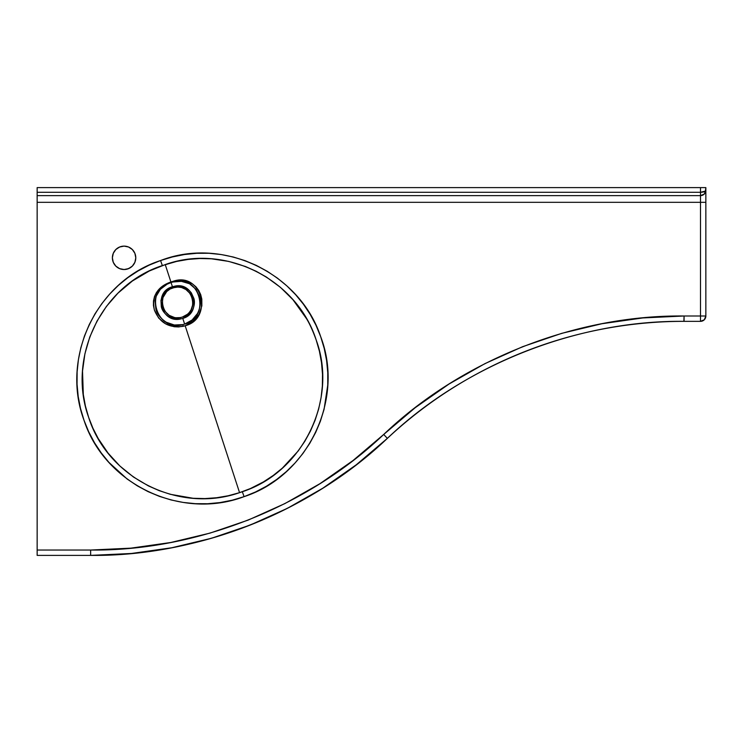 <?xml version="1.0" encoding="UTF-8"?>
<svg xmlns="http://www.w3.org/2000/svg" width="743" height="743" viewBox="0 0 743 743"><rect width="100%" height="100%" fill="white"/><g stroke="black" fill="none" stroke-linecap="round" stroke-linejoin="round"><path stroke-width="1.11" d="M174.466 317.512L169.153 315.32L165.02 311.336L162.643 306.107L162.215 303.255L162.986 297.571L166.729 291.544L170.166 288.971L174.949 287.3L174.874 286.139L172.441 286.742L177.995 285.897L181.078 286.231L184.069 287.114L189.279 290.476L191.322 292.844L193.904 298.519C194.954 302.141 194.406 306.181 192.251 310.639L189.196 314.586L182.778 318.422L184.636 324.097L192.093 320.01L197.508 313.5C200.434 307.379 201.139 301.862 199.626 296.949L195.938 289.268L189.53 283.752L181.422 281.346L172.952 281.996C199.904 272.904 211.43 317.261 184.636 324.097L182.797 324.617L183.196 326.298L185.165 325.75C213.817 318.636 201.827 270.805 172.813 281.393L172.952 281.996L171.057 282.535L172.441 286.742C152.937 291.804 160.794 323.511 180.447 319.007L174.196 318.914L168.429 316.546C164.305 313.407 161.928 310.082 161.305 306.571L160.962 300.348L162.958 294.46L166.971 289.733L172.441 286.742L171.057 282.535L167.138 284.179L160.386 289.287L156.03 296.522L155.101 300.692L155.881 309.162C157.061 314.066 160.525 318.422 166.274 322.239L174.308 324.997L182.797 324.617L184.636 324.097L182.778 318.422L180.447 319.007L182.778 318.422C202.235 313.23 194.425 281.56 174.874 286.139L174.949 287.3C192.836 283.111 200.285 312.218 182.341 317.075L180.205 317.605L180.447 319.007L180.205 317.605L175.896 317.744M126.041 269.356L124.081 269.523A11.702 11.702 0 0 1 112.379 257.821A11.702 11.702 0 0 1 124.081 246.119L119.604 247.01L115.806 249.546L113.27 253.344L112.379 257.821L113.27 262.298L115.806 266.096L119.604 268.632L124.081 269.523L128.558 268.632L132.356 266.096L134.892 262.298L135.783 257.821L134.892 253.344L132.356 249.546L128.558 247.01L124.081 246.119A11.702 11.702 0 0 1 135.783 257.821A11.702 11.702 0 0 1 124.081 269.523L119.577 268.622M165.243 264.601C225.24 242.942 297.079 279.359 316.193 340.015C338.297 399.66 302.847 472.186 242.339 491.717L244.076 496.649C308.039 476.003 344.789 399.214 320.697 336.709C299.745 273.099 223.234 236.144 160.581 260.533L162.336 265.576L176.574 261.443L188.118 259.418L199.7 258.527L211.328 258.787L228.733 261.415L245.431 266.505L256.14 271.26L266.356 277.028L280.445 287.355L292.965 299.726L306.515 318.682C309.692 323.846 312.914 330.951 316.193 340.015L319.406 351.207L321.524 362.686L322.508 374.407L322.36 386.072L321.078 397.654L318.636 409.133L315.078 420.306L310.481 431.005L304.853 441.258L298.212 450.964L282.405 468.071L273.257 475.455L263.477 481.882L250.512 488.504L239.562 492.655L185.165 325.75L193.143 321.394L198.966 314.475L201.855 305.865L201.808 299.067L200.703 294.627L198.743 290.494L196.003 286.882L192.539 283.937L188.518 281.876L179.565 280.445L170.899 281.95L165.243 264.601L170.899 281.95L162.782 285.999L156.485 292.463L154.498 296.522L153.485 300.961L153.448 305.494L154.358 309.989L158.621 317.995L165.55 323.846L174.141 326.734L178.691 326.939L185.165 325.75L239.562 492.655L228.175 495.767L216.575 497.745L204.892 498.581L193.143 498.274L170.249 494.29L159.132 490.631L148.424 485.913L133.452 477.015L119.818 465.945L108.051 453.072L98.234 438.574L92.903 428.144L88.612 417.26L85.399 405.966L83.309 394.487L82.519 371.129L84.897 353.854L89.773 337.043L97.008 321.097L106.435 306.395L117.961 293.151L132.384 280.993L149.297 270.991L165.243 264.601M182.323 317.075L180.205 317.605A15.38 15.38 0 0 0 182.341 317.075L183.753 316.537M166.924 313.546L166.915 313.537A15.38 15.38 0 0 0 180.205 317.605C162.123 321.719 155.008 292.519 172.813 287.829A15.38 15.38 0 0 0 169.125 289.603M168.373 290.123A15.38 15.38 0 0 0 162.336 300.386M162.643 306.107A15.38 15.38 0 0 0 165.02 311.336M387.484 438.249L387.363 438.37C464.449 364.739 577.478 320.168 684.071 321.347L684.071 315.998L642.806 317.939L601.904 323.734L561.727 333.347L522.635 346.684L484.956 363.624L449.032 384.029L415.188 407.712L352.99 460.558L319.964 483.665L284.922 503.568L248.162 520.1L210.009 533.112L170.816 542.492L130.907 548.148L90.646 550.043L37.15 550.043L37.15 202.319L700.5 202.319L700.5 315.998L684.071 315.998C576.169 314.8 461.747 359.928 383.704 434.46C307.565 507.181 195.929 551.213 90.646 550.043L37.15 550.043L37.15 555.392L90.646 555.392L90.646 550.043L90.646 555.392C197.239 556.572 310.268 512.001 387.363 438.37A434.674 434.674 0 0 1 90.646 555.392L131.409 553.479L171.809 547.749L211.504 538.257L250.122 525.078L287.346 508.342L322.824 488.188L356.259 464.793L387.363 438.37A434.674 434.674 0 0 1 684.071 321.347L700.5 321.347L700.5 315.998L684.071 315.998L683.876 321.347M160.581 260.533L149.102 265.177L138.133 270.916L127.833 277.678L118.369 285.405L109.695 294.061L101.847 303.599L95.02 313.797L89.244 324.589L84.479 335.957L80.848 347.705L78.405 359.686L77.123 371.881L77.058 384.233L78.191 396.456L80.523 408.52L84.043 420.362L88.686 431.757L94.454 442.67L101.243 452.933L108.952 462.425L127.109 478.994L137.279 485.82L148.052 491.625L159.429 496.38L171.178 499.993L183.159 502.426L195.372 503.68L207.743 503.735L220.021 502.574L232.178 500.206L244.076 496.649L255.527 491.977L266.403 486.238L276.702 479.439L286.306 471.647L295.017 463.019L302.865 453.564L309.794 443.311L315.654 432.491L320.409 421.188L324.059 409.393L327.756 385.106L327.784 372.819L326.595 360.494L324.227 348.448L320.697 336.709L315.989 325.276L310.202 314.41L303.413 304.212L295.63 294.692L286.891 285.925L277.418 278.123L267.229 271.297L256.354 265.409L245.014 260.644L233.311 257.022L221.238 254.552L208.959 253.27L196.728 253.298L184.552 254.515L172.432 256.948L160.581 260.533C96.432 281.142 60.452 357.727 84.043 420.362C104.809 484.167 180.939 520.602 244.076 496.649L242.339 491.717L239.562 492.655C179.054 513.905 107.661 478.055 88.612 417.26C66.954 357.522 101.429 285.191 162.336 265.576L160.581 260.533M120.533 246.667L117.58 248.088M133.824 264.304L134.752 262.623M135.774 257.422L135.718 256.586M135.365 254.719L135.096 253.874M134.223 251.988L133.907 251.468M132.217 249.407L131.734 248.97M130.081 247.772L129.301 247.345M127.527 246.639L126.737 246.425M177.818 287.077L180.651 287.383A15.38 15.38 0 0 0 177.818 287.077L172.813 287.829L170.054 289.036M166.478 291.804L165.494 292.937M163.246 296.856L163.051 297.386M163.488 308.624L164.166 309.98M168.067 314.54L169.293 315.413M173.416 317.261L174.884 317.595M179.397 317.725L181.041 317.437M190.533 310.732L191.285 309.422M192.716 305.141L192.808 304.621M192.957 302.132L192.846 300.627M191.666 296.271L190.988 294.925M190.189 293.643L189.261 292.454M184.552 288.739L183.168 288.126M178.766 287.114L177.261 287.077M175.757 287.179L174.113 287.467M182.044 287.736L185.926 289.529L190.078 293.485A15.38 15.38 0 0 1 187.385 314.298L182.341 317.075M183.391 288.21A15.38 15.38 0 0 1 190.069 293.485L192.493 298.695L192.827 304.426L191.044 309.877L189.428 312.255M180.651 287.383L181.348 287.541M177.605 287.067A15.38 15.38 0 0 0 173.871 287.522M172.952 281.996L172.813 281.393L170.899 281.95C157.312 286.752 151.795 296.095 154.358 309.989C159.708 322.973 169.32 328.406 183.196 326.298L182.797 324.617C156.206 332.65 143.353 288.804 171.057 282.535L172.952 281.996M705.85 190.514L705.85 187.607L37.15 187.607L37.15 555.392L90.646 555.392M684.071 321.347L700.5 321.347A5.35 5.35 0 0 0 705.85 315.998L700.5 315.998L705.85 315.998L704.28 319.778L700.5 321.347C703.751 321.032 705.534 319.249 705.85 315.998L705.85 191.202M502.203 361.228L503.513 360.624M503.698 360.541L503.215 360.754M490.352 366.903L491.374 366.401M650.914 322.611L645.686 323.047M648.565 322.796L652.15 322.518M655.911 322.258L653.116 322.453M654.657 322.341L653.961 322.388M487.622 368.268L487.148 368.509M37.15 195.632L700.5 195.632L700.5 202.319L37.15 202.319L37.15 195.632L700.5 195.632L700.5 192.288L37.15 192.288L37.15 187.607L700.5 187.607L700.5 192.288L37.15 192.288L37.15 195.632M133.833 264.294L132.579 265.864M132.05 266.393L128.715 268.567M130.489 267.61L131.65 266.746M130.322 267.721L126.839 269.189M387.363 438.37L383.704 434.46L387.363 438.37M705.85 315.998L705.85 202.319L700.5 202.319L700.5 321.347M705.794 191.044A5.35 5.35 0 0 0 705.85 190.282L704.28 194.062L700.5 195.632L700.5 202.319L705.85 202.319L705.85 190.282A5.35 5.35 0 0 1 703.017 195M701.541 195.53A5.35 5.35 0 0 0 704.949 193.254M705.441 192.335A5.35 5.35 0 0 0 705.748 191.322M700.5 192.288L700.5 195.632C703.751 195.316 705.534 193.533 705.85 190.282L705.85 190.282C705.534 191.499 703.751 192.168 700.5 192.288L705.441 191.053L705.85 187.607L700.5 187.607L700.5 192.288M132.254 266.189L132.821 265.604M127.332 269.059L128.112 268.808M125.725 269.412L126.533 269.263M500.485 362.017L503.485 360.634M495.033 364.609L490.036 367.061M639.324 323.66L642.509 323.335"/></g></svg>
